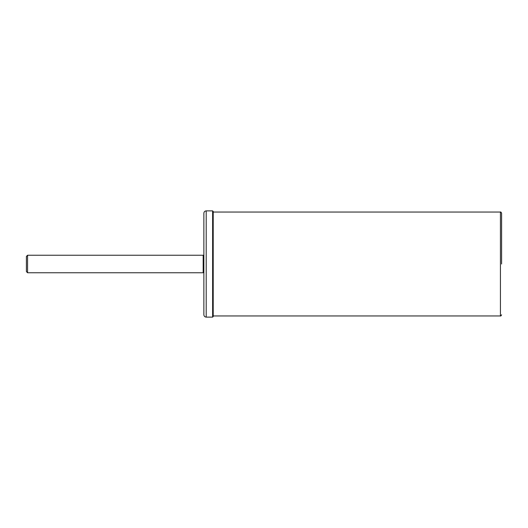 <?xml version="1.0" encoding="UTF-8"?>
<svg xmlns="http://www.w3.org/2000/svg" width="528" height="528" viewBox="0 0 528 528"><rect width="100%" height="100%" fill="white"/><g stroke="black" fill="none" stroke-linecap="round" stroke-linejoin="round"><path stroke-width="0.79" d="M501.6 264L501.6 213.213L501.6 264M212.626 210.877L206.204 210.877L206.204 317.123L212.626 317.123L212.626 210.877L213.213 211.457L213.213 316.543L213.213 212.045L500.432 212.045C500.709 211.741 501.098 212.131 501.6 213.213M213.213 211.457L213.213 212.045M206.204 317.123C204.785 316.985 204.006 316.206 203.867 314.787L203.867 213.213C204.006 211.794 204.785 211.015 206.204 210.877M203.867 267.835L203.867 260.165M27.568 255.242L27.568 272.758L26.4 271.59L26.4 256.41L27.568 255.242L203.168 255.242L203.755 255.829M213.213 315.955L500.432 315.955L500.432 212.045M27.568 272.758L203.168 272.758L203.168 255.242M500.432 315.955C500.716 316.252 501.105 315.863 501.6 314.787M212.626 317.123L213.213 316.543M203.168 272.758L203.755 272.171"/></g></svg>
